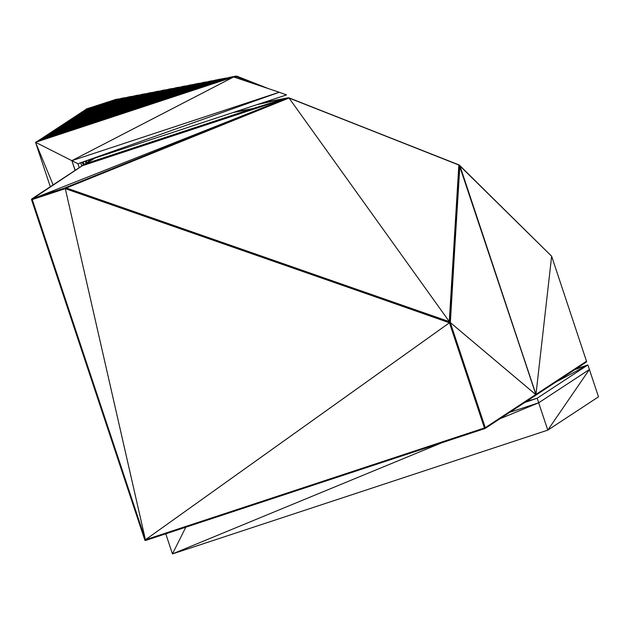 <?xml version="1.0" encoding="UTF-8"?>
<svg xmlns="http://www.w3.org/2000/svg" width="630" height="630" viewBox="0 0 630 630"><rect width="100%" height="100%" fill="white"/><g stroke="black" fill="none" stroke-linecap="round" stroke-linejoin="round"><path stroke-width="0.94" d="M235.077 77.427L236.415 76.75L234.714 77.309L236.415 76.75L235.486 76.191L36.761 141.734L230.619 77.136L235.486 76.191L230.619 77.136L38.792 140.403L36.343 141.978M235.974 76.427L234.014 77.073L235.974 76.427L255.166 84.176M258.591 85.326L236.589 76.151L236.415 76.75L236.833 76.45L235.659 76.238L233.273 77.025M78.175 128.095L36.532 141.915M236.266 76.364L233.281 77.025M264.049 87.16L237.045 76.277L231.139 77.025M236.549 76.372L236.014 76.08M265.317 87.586L237.045 76.23L268.443 88.633M268.6 88.688L237.045 76.23M229.225 77.734L39.572 139.891L223.87 78.443L41.596 138.561L38.981 140.474M229.808 77.679L224.398 78.333M39.572 139.891L41.596 138.561L39.147 140.136L228.918 77.545L39.572 139.891M39.044 140.679L39.147 140.136M229.848 77.459L229.265 77.388M230.296 77.584L229.785 77.403L230.296 77.537M137.56 107.832L39.343 140.073M222.484 79.041L42.383 138.049L221.996 78.805L217.13 79.75L44.407 136.718L41.793 138.631M42.383 138.049L217.13 79.75L222.169 78.852L42.155 138.23L44.407 136.718L42.383 138.049M82.302 162.272L83.247 165.123M41.848 138.836L41.958 138.293M223.555 78.892L217.649 79.64M223.555 78.844L222.524 78.695M222.776 78.978L222.169 78.852L222.776 78.978M223.067 78.986L222.642 78.758L223.099 78.766M135.426 107.612L42.155 138.23M133.292 107.399L44.769 136.45L215.255 80.112L45.187 136.206L210.381 81.057L47.218 134.875L44.596 136.781M215.736 80.349L210.908 80.947M44.966 136.387L47.218 134.875L44.769 136.45L215.775 80.002M84.026 164.611L83.152 161.989L84.026 164.603M85.381 161.248L86.058 163.272M82.325 162.264L83.27 165.099M44.659 136.994L44.769 136.45M83.034 162.028L83.916 164.682L83.026 162.028M216.807 80.199L216.295 80.018L216.807 80.16M216.318 80.293L215.893 80.065L216.358 80.073M83.648 164.855L82.751 162.123L83.664 164.847M208.995 81.656L47.998 134.363L203.64 82.365L50.03 133.032L47.407 134.938M209.577 81.601L204.159 82.254M47.998 134.363L50.03 133.032L47.581 134.607L208.688 81.467L47.998 134.363M86.239 160.973L86.838 162.761L86.239 160.973M88.893 161.414L88.491 160.225L88.869 161.43M85.412 161.241L86.082 163.257M47.471 135.151L47.581 134.607M86.719 162.839L86.113 161.012L86.727 162.839M209.609 81.38L209.034 81.309M210.066 81.506L209.554 81.325L210.066 81.467M131.166 107.187L47.77 134.544M85.837 161.099L86.475 163.005L85.83 161.107M202.254 82.963L50.809 132.52L196.891 83.672L52.833 131.19L50.219 133.095M202.828 82.908L197.418 83.562M50.809 132.52L52.833 131.19L50.384 132.765L201.939 82.782L50.809 132.52M50.282 133.308L50.384 132.765M89.2 159.996L89.531 160.996L89.192 159.996M202.868 82.688L202.293 82.617M203.325 82.813L202.805 82.632L203.317 82.774M129.024 106.974L50.581 132.702M88.924 160.083L89.279 161.162L88.917 160.091M126.898 106.761L53.196 130.914L195.016 84.034L53.621 130.678L190.15 84.979L55.645 129.347L53.03 131.253M195.505 84.27L190.669 84.869M53.392 130.859L55.645 129.347L53.196 130.914L195.544 83.924M53.085 131.465L53.196 130.914M196.576 84.121L196.064 83.94L196.576 84.081M196.088 84.215L195.662 83.987L196.127 83.995M188.764 85.578L56.424 128.827L183.409 86.286L58.456 127.496L55.834 129.41M189.339 85.522L183.928 86.176M56.424 128.827L58.456 127.496L56.007 129.071L188.449 85.396L56.424 128.827M55.897 129.615L56.007 129.071M189.378 85.302L188.803 85.231M189.835 85.428L189.323 85.247L189.827 85.389M124.771 106.549L56.204 129.008M182.015 86.885L59.236 126.984L176.66 87.594L61.267 125.653L58.645 127.567M182.598 86.83L177.18 87.483M59.236 126.984L61.267 125.653L58.818 127.228L181.708 86.704L59.236 126.984M58.708 127.772L58.818 127.228M182.637 86.609L182.054 86.538M183.086 86.735L182.574 86.554L183.086 86.696M122.637 106.336L59.007 127.165M175.274 88.192L62.047 125.142L169.919 88.901L64.071 123.811L61.457 125.724M175.849 88.137L170.439 88.791M62.047 125.142L64.071 123.811L61.622 125.386L174.959 88.011L62.047 125.142M61.52 125.929L61.622 125.386M175.888 87.916L175.313 87.846M176.345 88.042L175.833 87.861L176.345 88.003M120.503 106.116L61.819 125.323M168.525 89.499L64.858 123.299L163.17 90.208L66.882 121.968L64.268 123.882M169.108 89.444L163.698 90.098M64.858 123.299L66.882 121.968L64.433 123.543L168.218 89.318L64.858 123.299M64.323 124.086L64.433 123.543M169.147 89.224L168.564 89.153M169.596 89.35L169.084 89.169L169.596 89.31M118.369 105.903L64.63 123.48M161.784 90.807L67.662 121.456L156.429 91.515L69.694 120.125L67.071 122.039M162.359 90.751L156.949 91.405M67.662 121.456L69.694 120.125L67.245 121.7L161.469 90.626L67.662 121.456M67.134 122.244L67.245 121.7M162.398 90.539L161.823 90.46M162.855 90.657L162.343 90.476L162.855 90.618M116.235 105.69L67.442 121.637M155.035 92.114L70.473 119.613L149.68 92.823L72.505 118.282L69.883 120.188M155.618 92.059L150.208 92.712M70.473 119.613L72.505 118.282L70.056 119.857L154.728 91.933L70.473 119.613M69.946 120.401L70.056 119.857M155.657 91.846L155.074 91.767M156.106 91.964L155.594 91.783L156.106 91.925M114.109 105.478L70.245 119.794M148.294 93.421L73.285 117.771L142.939 94.13L75.317 116.44L72.694 118.346M148.877 93.366L143.459 94.02M73.285 117.771L75.317 116.44L72.859 118.015L147.987 93.24L73.285 117.771M72.757 118.558L72.859 118.015M148.908 93.153L148.334 93.075M149.365 93.271L148.853 93.09L149.365 93.232M111.975 105.265L73.056 117.952M141.553 94.728L76.096 115.928L136.19 95.437L78.12 114.597L75.505 116.503M142.128 94.673L136.718 95.327M76.096 115.928L78.12 114.597L75.671 116.164L141.238 94.547L76.096 115.928M75.561 116.715L75.671 116.164M142.167 94.461L141.593 94.382M142.624 94.579L142.104 94.398L142.616 94.539M109.84 105.052L75.868 116.109M134.804 96.036L78.9 114.085L129.449 96.744L80.931 112.754L78.309 114.66M135.387 95.98L129.969 96.634M78.9 114.085L80.931 112.754L78.482 114.321L134.497 95.855L78.9 114.085M78.372 114.873L78.482 114.321M135.418 95.768L134.844 95.689M135.875 95.886L135.363 95.705L135.875 95.847M107.706 104.84L78.679 114.258M128.063 97.343L81.711 112.235L122.708 98.052L83.743 110.904L81.12 112.817M128.638 97.288L123.228 97.941M81.711 112.235L83.743 110.904L81.294 112.479L127.748 97.162L81.711 112.235M81.183 113.022L81.294 112.479M128.678 97.075L128.103 96.996M129.134 97.193L128.622 97.012L129.126 97.154M105.572 104.619L81.483 112.416M121.314 98.65L84.522 110.392L115.959 99.367L86.554 109.061L83.932 110.974M121.897 98.595L116.479 99.249M84.522 110.392L86.554 109.061L84.097 110.636L121.007 98.469L84.522 110.392M83.995 111.179L84.097 110.636M121.936 98.382L121.354 98.304M122.385 98.501L121.873 98.319L122.385 98.461M103.446 104.407L84.294 110.573M31.839 199.678L145.018 539.91L145.688 540.43L484.935 428.542L450.245 322.82L484.864 427.817L484.438 427.967L450.025 322.332L449.34 321.662L66.355 187.976L64.89 188L449.253 321.851L65.748 188.323L449.45 322.78L484.438 427.967L145.428 539.776L449.45 322.78L449.292 322.221L65.307 187.834L32.067 198.741L65.205 188.126L32.114 199.119L31.839 199.678L32.114 199.119L65.748 188.323L64.685 188.378L65.292 188.646L145.428 539.776L32.248 199.545L65.292 188.646L449.946 322.843L449.253 321.851L450.348 322.717L459.64 165.509L535.98 394.388L586.562 361.195L585.955 362.266M551.644 256.245L586.632 361.636L535.319 395.459L586.435 361.99L535.878 395.168L551.644 256.245L459.246 165.005L551.644 256.245L459.995 165.981L536.043 394.758L535.342 395.49M64.89 188L287.453 97.996L31.508 199.3L32.067 198.741L31.563 199.749L144.963 540.375L484.935 428.542M64.803 187.945L288.107 97.831L82.286 165.753L252 108.856L84.853 164.068L93.043 158.728M32.067 198.741L82.357 165.627L287.808 97.87L262.946 102.69L287.327 97.965L256.914 104.674M65.15 187.897L449.253 321.851L458.845 165.021L459.246 165.005L288.863 97.8L253.039 108.494L234.47 112.077M449.544 321.93L289.02 98.012L459.199 165.036L288.863 97.8M65.307 187.834L288.635 97.839L65.307 187.834L66.355 187.976L289.02 98.012L287.752 97.847L251.299 109.045L232.935 112.589M449.718 321.946L450.119 322.245L459.861 166.068L535.846 394.474L459.711 165.462L536.043 394.758M459.64 165.509L449.34 321.662L449.781 321.898L459.64 165.509L450.025 322.332L536.004 394.782L459.246 165.005M485.155 428.455L450.348 322.717L485.265 427.668L535.846 394.474L535.933 394.908L485.155 428.455L535.76 395.246M287.997 97.847L251.362 109.021L85.349 163.776L94.972 158.091M232.99 112.565L251.362 109.021L232.887 112.605M286.319 98.327L252.394 108.714L287.414 97.973L82.782 165.462L84.924 163.942L252.394 108.714L233.462 112.416M287.327 97.965L251.929 108.856L233.533 112.392M82.357 165.627L287.808 97.87L289.02 98.012L65.827 187.842L288.635 97.839M449.781 321.898L459.301 165.162L459.711 165.462M144.869 540.209L31.61 199.749M287.516 97.91L263.033 102.659M31.5 199.363L82.648 165.548M31.531 199.513L82.286 165.753M144.931 540.343L145.751 540.493M287.808 97.87L82.782 165.462M459.861 166.068L459.766 165.619M252.409 108.691L85.349 163.776M485.084 428.487L144.963 540.375M145.018 539.91L484.588 428.384L145.577 540.193M252.811 108.565L287.414 97.973M92.957 158.752L85.231 163.816L92.933 158.76M535.98 394.388L586.632 361.636M458.845 165.021L288.823 97.823M485.265 427.668L535.933 394.908M485.32 428.116L450.348 322.717M252 108.856L84.924 163.942M251.299 109.045L233.021 112.557M86.011 109.384L112.817 100.398L85.885 109.462M526.255 401.483L537.177 398.231L547.785 430.125L598.5 396.845L587.892 364.951L575.899 368.904M509.694 412.351L538.689 402.791L589.404 369.503L547.785 430.125L172.455 553.92L165.792 533.886M232.659 77.151L35.934 142.034L233.659 76.954L35.524 142.301L50.306 186.732M112.833 100.398L86.239 109.021M574.828 369.605L587.892 364.951L555.825 382.079M525.278 402.129L537.177 398.231L587.892 364.951M524.625 402.554L537.177 398.231L525.184 402.184M80.742 162.784L81.829 166.052M53.125 184.889L35.524 142.301L71.859 160.658L279.24 92.256L286.516 94.917L77.915 163.713L79.254 167.737M75.12 170.454L71.859 160.658L77.915 163.713L279.24 92.256L233.659 76.954L71.859 160.658L75.238 170.376M185.755 527.302L172.455 553.92L440.85 443.166M538.689 402.791L499.834 418.824M83.199 161.973L84.081 164.572M86.286 160.957L86.893 162.729M89.373 159.933L89.696 160.886M81.798 166.068L80.734 162.784"/></g></svg>
